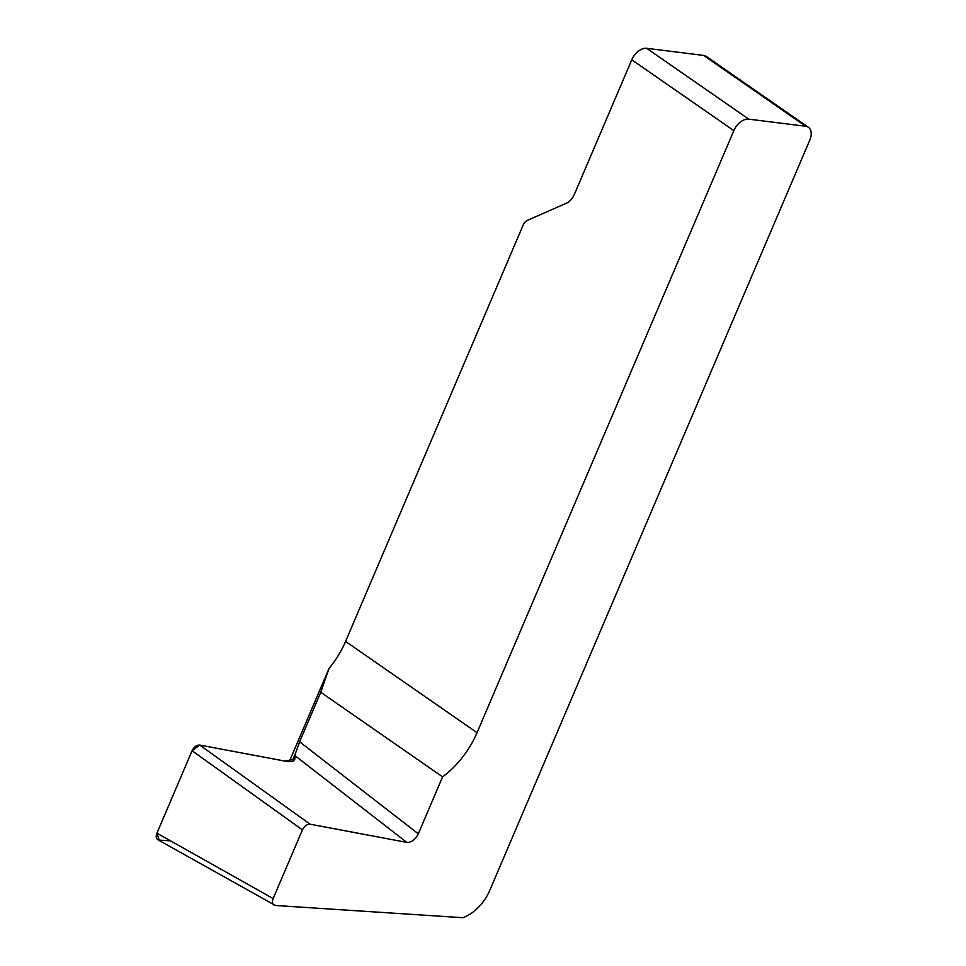 <?xml version="1.0" encoding="UTF-8"?>
<svg xmlns="http://www.w3.org/2000/svg" width="966" height="966" viewBox="0 0 966 966"><rect width="100%" height="100%" fill="white"/><g stroke="black" fill="none" stroke-linecap="round" stroke-linejoin="round"><path stroke-width="1.45" d="M274.066 905.094C272.279 903.85 271.965 901.664 273.137 898.561L302.43 829.879L192.089 750.751L156.927 833.187C155.755 836.29 156.057 838.476 157.844 839.732L275.407 905.48L462.871 917.7A35.513 22.303 124.8 0 0 489.798 890.326L809.786 140.13A14.2 8.923 124.8 0 0 808.385 127.283A14.2 8.923 124.8 0 0 805.692 126.268L748.747 119.144A14.2 8.923 124.8 0 0 733.846 130.639L477.047 732.687A71.025 44.605 -55.2 0 1 442.597 776.857L320.76 692.284L329.044 668.448A71.025 44.605 124.8 0 0 345.574 641.424L523.246 224.849A8.875 6.569 -82.9 0 1 527.303 220.405L566.269 203.271A17.762 13.126 97.1 0 0 574.372 194.371L631.776 59.783L733.846 130.639M289.305 761.619L329.044 668.448M320.76 692.284L299.629 741.816L418.302 833.815L442.597 776.857M418.302 833.815C415.283 839.708 411.456 842.569 406.819 842.388L310.086 824.191C306.983 824.07 304.435 825.966 302.43 829.879M299.629 741.816L295.656 752.937L294.642 759.819C293.736 761.679 290.488 762.089 284.922 761.087L199.733 745.064L310.086 824.191M808.385 127.283L706.315 56.426A14.2 8.923 124.8 0 0 703.622 55.424L646.677 48.3A14.2 8.923 124.8 0 0 631.776 59.783M192.089 750.751C194.094 746.827 196.641 744.931 199.733 745.064M170.559 840.855L159.197 840.106L156.927 833.187L192.089 750.751L199.733 745.064L284.922 761.087L294.799 759.143L295.656 752.937L292.034 761.45M156.927 833.187L273.137 898.561M406.819 842.388L295.077 755.75M345.574 641.424L477.047 732.687M646.677 48.3L748.747 119.144M703.622 55.424L805.692 126.268M294.799 759.143L294.268 760.399"/></g></svg>
